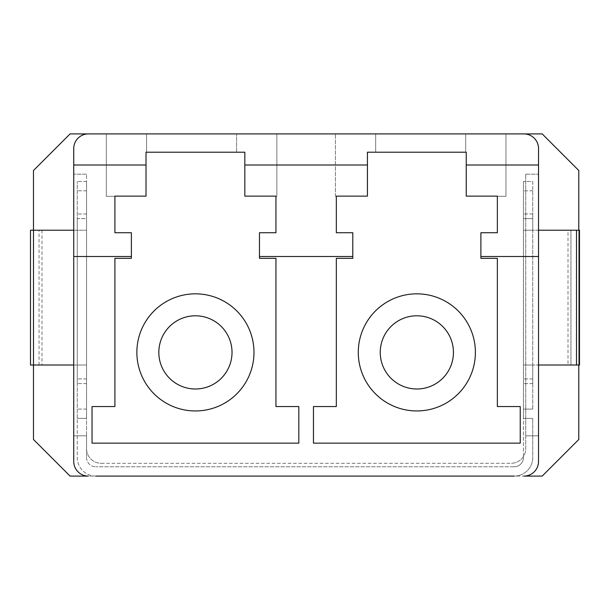 <?xml version="1.0" encoding="UTF-8"?>
<svg xmlns="http://www.w3.org/2000/svg" width="610" height="610" viewBox="0 0 610 610"><rect width="100%" height="100%" fill="white"/><g stroke="black" fill="none" stroke-linecap="round" stroke-linejoin="round"><path stroke-width="0.46" stroke-dasharray="3.05 2.29" d="M453.443 352.397A36.6 36.6 0 0 1 416.843 388.989A36.6 36.6 0 0 1 380.243 352.397A36.6 36.6 0 0 1 416.843 315.797A36.6 36.6 0 0 1 453.443 352.397M475.396 352.397A58.552 58.552 0 0 0 416.843 293.837A58.552 58.552 0 0 0 358.284 352.397A58.552 58.552 0 0 1 416.843 293.837A58.552 58.552 0 0 1 475.396 352.397A58.552 58.552 0 0 1 416.843 410.949A58.552 58.552 0 0 1 358.284 352.397A58.552 58.552 0 0 1 416.843 293.837A58.552 58.552 0 0 1 475.396 352.397A58.552 58.552 0 0 1 416.843 410.949A58.552 58.552 0 0 1 358.284 352.397A58.552 58.552 0 0 0 416.843 410.949A58.552 58.552 0 0 0 475.396 352.397M232.021 352.397A36.6 36.6 0 0 1 195.429 388.989A36.6 36.6 0 0 1 158.829 352.397A36.6 36.6 0 0 1 195.429 315.797A36.6 36.6 0 0 1 232.021 352.397M136.869 352.397A58.552 58.552 0 0 1 195.429 293.837A58.552 58.552 0 0 1 253.981 352.397A58.552 58.552 0 0 0 195.429 293.837A58.552 58.552 0 0 0 136.869 352.397A58.552 58.552 0 0 1 195.429 293.837A58.552 58.552 0 0 1 253.981 352.397A58.552 58.552 0 0 1 195.429 410.949A58.552 58.552 0 0 1 136.869 352.397A58.552 58.552 0 0 0 195.429 410.949A58.552 58.552 0 0 0 253.981 352.397A58.552 58.552 0 0 1 195.429 410.949A58.552 58.552 0 0 1 136.869 352.397M114.909 196.123L146.019 196.123L146.019 152.203L146.019 196.123L114.909 196.123L146.019 196.123L114.909 196.123L146.019 196.123L146.019 152.203L146.019 196.123L114.909 196.123L114.909 232.723L114.909 196.123L146.019 196.123L146.019 152.203L244.831 152.203L244.831 196.123L275.941 196.123L275.941 232.723L259.471 232.723L259.471 258.335L259.471 232.723L275.941 232.723L275.941 196.123L244.831 196.123L275.941 196.123L244.831 196.123L275.941 196.123L244.831 196.123L244.831 152.203L244.831 196.123L244.831 152.203L244.831 196.123L244.831 152.203L146.019 152.203L146.568 152.203L146.019 152.203L146.019 196.123L146.019 152.203L146.568 152.203L146.019 152.203M367.433 152.203L375.668 152.203L367.433 152.203L367.433 196.123L367.433 152.203L466.246 152.203L466.246 196.123L497.356 196.123L497.356 232.723L480.886 232.723L480.886 258.335L480.886 232.723L497.356 232.723L497.356 196.123L466.246 196.123L497.356 196.123L466.246 196.123L497.356 196.123L466.246 196.123L466.246 152.203L466.246 196.123L466.246 152.203L466.246 196.123L466.246 152.203L367.433 152.203L375.668 152.203L367.433 152.203L367.433 196.123L367.433 152.203L367.433 196.123L367.433 152.203L367.433 196.123L336.331 196.123L367.433 196.123L336.331 196.123L367.433 196.123L336.331 196.123L367.433 196.123L336.331 196.123L336.331 232.723L336.331 196.123M538.531 435.837L525.721 435.837L538.531 435.837L525.721 435.837L525.721 448.647A14.64 14.64 0 0 1 511.081 463.287A14.64 14.64 0 0 0 525.721 448.647L525.721 174.163L525.721 435.837L538.531 435.837L538.531 174.163L538.531 461.457A14.64 14.64 0 0 1 523.891 476.097L88.381 476.097A14.64 14.64 0 0 1 73.741 461.457L73.741 148.543A14.64 14.64 0 0 1 88.381 133.903L70.081 133.903L33.481 170.503L33.481 439.497L70.081 476.097L542.191 476.097L578.783 439.497L578.783 170.503L542.191 133.903L88.381 133.903A14.64 14.64 0 0 0 73.741 148.543A14.64 14.64 0 0 1 88.381 133.903M114.909 232.723L131.379 232.723L114.909 232.723L131.379 232.723L131.379 256.505L73.741 256.505L131.379 256.505L131.379 258.335L114.909 258.335L114.909 406.557L92.041 406.557L92.041 443.157L298.816 443.157L298.816 406.557L275.941 406.557L275.941 258.335L259.471 258.335L259.471 232.723L275.941 232.723M336.331 232.723L352.793 232.723L336.331 232.723L352.793 232.723L352.793 256.505L259.471 256.505L352.793 256.505L352.793 258.335L336.331 258.335L336.331 406.557L313.456 406.557L313.456 443.157L520.231 443.157L520.231 406.557L497.356 406.557L497.356 258.335L480.886 258.335L480.886 232.723L497.356 232.723M538.531 256.505L480.886 256.505L538.531 256.505L538.531 148.543A14.64 14.64 0 0 0 523.891 133.903A14.64 14.64 0 0 1 538.531 148.543L538.531 461.457L538.531 256.505L480.886 256.505M95.846 476.097A18.59 18.59 0 0 1 77.256 457.5L77.256 418.384L86.551 418.384L86.551 457.5L86.551 181.49L86.551 418.384L77.256 418.384L77.256 457.5A18.59 18.59 0 0 0 95.846 476.097L514.154 476.097A18.59 18.59 0 0 0 532.743 457.5L532.743 418.384L523.449 418.384L523.449 457.5L523.449 181.49L523.449 418.384L532.743 418.384L532.743 457.5A18.59 18.59 0 0 1 514.154 476.097M73.741 461.457L73.741 148.543L73.741 461.457A14.64 14.64 0 0 0 88.381 476.097A14.64 14.64 0 0 1 73.741 461.457A14.64 14.64 0 0 0 88.381 476.097A14.64 14.64 0 0 1 73.741 461.457L73.741 174.163L73.741 435.837L86.551 435.837L73.741 435.837L86.551 435.837L86.551 448.647L86.551 435.837L73.741 435.837M131.379 256.505L73.741 256.505M375.668 133.903L335.416 133.903L375.668 133.903L335.416 133.903L375.668 133.903L375.668 152.203L375.668 133.903M276.856 133.903L236.596 133.903L276.856 133.903L236.596 133.903L276.856 133.903L276.856 196.306L275.941 196.306L276.856 196.306L276.856 133.903L276.856 196.306L275.941 196.306L276.856 196.306L276.856 133.903M146.568 133.903L106.315 133.903L146.568 133.903L106.315 133.903L146.568 133.903L146.568 152.203L146.568 133.903M465.697 133.903L505.957 133.903L465.697 133.903L505.957 133.903L465.697 133.903L465.697 152.203L465.697 133.903M352.793 256.505L259.471 256.505M538.531 461.457A14.64 14.64 0 0 1 523.891 476.097A14.64 14.64 0 0 0 538.531 461.457A14.64 14.64 0 0 1 523.891 476.097A14.64 14.64 0 0 0 538.531 461.457L538.531 148.543A14.64 14.64 0 0 0 523.891 133.903M33.481 230.222L33.481 365.009M578.783 365.009L578.783 230.222M131.379 232.723L131.379 258.335L114.909 258.335L114.909 406.557L92.041 406.557L92.041 443.157L298.816 443.157L298.816 406.557L275.941 406.557L275.941 258.335L259.471 258.335L275.941 258.335L275.941 406.557L298.816 406.557L298.816 443.157L92.041 443.157L92.041 406.557L114.909 406.557L114.909 258.335L131.379 258.335L131.379 232.723M352.793 232.723L352.793 258.335L336.331 258.335L336.331 406.557L313.456 406.557L313.456 443.157L520.231 443.157L520.231 406.557L497.356 406.557L497.356 258.335L480.886 258.335L497.356 258.335L497.356 406.557L520.231 406.557L520.231 443.157L313.456 443.157L313.456 406.557L336.331 406.557L336.331 258.335L352.793 258.335L352.793 232.723M525.721 174.163L538.531 174.163L525.721 174.163M101.191 463.287L511.081 463.287L101.191 463.287A14.64 14.64 0 0 1 86.551 448.647A14.64 14.64 0 0 0 101.191 463.287M86.551 174.163L73.741 174.163L86.551 174.163L86.551 435.837L86.551 174.163M275.941 196.123L244.831 196.123L244.831 152.203M497.356 196.123L466.246 196.123L466.246 152.203M505.957 196.306L497.356 196.306L505.957 196.306L505.957 133.903L505.957 196.306L505.957 133.903L505.957 196.306L497.356 196.306L505.957 196.306M335.416 196.306L335.416 133.903L335.416 196.306L336.331 196.306L335.416 196.306L336.331 196.306L335.416 196.306L335.416 133.903L335.416 196.306M106.315 196.306L114.909 196.306L106.315 196.306L106.315 133.903L106.315 196.306L114.909 196.306L106.315 196.306L106.315 133.903L106.315 196.306M236.596 152.203L236.596 133.903L236.596 152.203M568.001 365.009L579.5 365.009L579.5 230.222L570.952 230.222L570.952 365.009L570.952 230.222L570.952 365.009L570.952 230.222L568.001 230.222L568.001 365.009L523.449 365.009L523.449 218.616L523.449 383.606L523.449 365.009L532.743 365.009L532.743 383.606L532.743 378.955L523.449 378.955L532.743 378.955L532.743 213.965L532.743 218.616L523.449 218.616L523.449 213.965L523.449 218.616L532.743 218.616L532.743 230.222L523.449 230.222L568.001 230.222M73.741 230.222L86.551 230.222L86.551 218.616L86.551 383.606L86.551 365.009L30.5 365.009L30.5 230.222L39.048 230.222L39.048 365.009M73.741 365.009L77.256 365.009L77.256 218.616L77.256 383.606L77.256 365.009L86.551 365.009L86.551 230.222L39.048 230.222M514.154 466.795L95.846 466.795L514.154 466.795A9.295 9.295 0 0 0 523.449 457.5A9.295 9.295 0 0 1 514.154 466.795M86.551 218.616L86.551 213.965L86.551 218.616L77.256 218.616L77.256 213.965L77.256 218.616L86.551 218.616M77.256 418.384L77.256 181.49L77.256 418.384L86.551 418.384L77.256 418.384M86.551 181.49L77.256 181.49L86.551 181.49M86.551 383.606L77.256 383.606L86.551 383.606M86.551 213.965L77.256 213.965L86.551 213.965M86.551 457.5A9.295 9.295 0 0 0 95.846 466.795A9.295 9.295 0 0 1 86.551 457.5M532.743 409.089L532.743 190.785L532.743 409.089L523.449 409.089L532.743 409.089M532.743 181.49L532.743 190.785L532.743 181.49L523.449 181.49L532.743 181.49M538.531 230.222L532.743 230.222L532.743 365.009L538.531 365.009M532.743 418.384L523.449 418.384L532.743 418.384M532.743 383.606L523.449 383.606L532.743 383.606M532.743 213.965L523.449 213.965L532.743 213.965M367.433 165.013L244.831 165.013M538.531 165.013L466.246 165.013M146.019 165.013L73.741 165.013M86.551 409.089L77.256 409.089L86.551 409.089M86.551 190.785L77.256 190.785L86.551 190.785M86.551 378.955L77.256 378.955L86.551 378.955M532.743 190.785L523.449 190.785L532.743 190.785M41.998 230.222L41.998 365.009"/><path stroke-width="0.91" d="M453.443 352.397A36.6 36.6 0 0 1 416.843 388.989A36.6 36.6 0 0 1 380.243 352.397A36.6 36.6 0 0 1 416.843 315.797A36.6 36.6 0 0 1 453.443 352.397M358.284 352.397A58.552 58.552 0 0 1 416.843 293.837A58.552 58.552 0 0 1 475.396 352.397A58.552 58.552 0 0 1 416.843 410.949A58.552 58.552 0 0 1 358.284 352.397M232.021 352.397A36.6 36.6 0 0 1 195.429 388.989A36.6 36.6 0 0 1 158.829 352.397A36.6 36.6 0 0 1 195.429 315.797A36.6 36.6 0 0 1 232.021 352.397M136.869 352.397A58.552 58.552 0 0 1 195.429 293.837A58.552 58.552 0 0 1 253.981 352.397A58.552 58.552 0 0 1 195.429 410.949A58.552 58.552 0 0 1 136.869 352.397M578.783 230.222L578.783 170.503L542.191 133.903L88.381 133.903A14.64 14.64 0 0 0 73.741 148.543L73.741 256.505L131.379 256.505L131.379 232.723L114.909 232.723L114.909 196.123L146.019 196.123L146.019 152.203L244.831 152.203L244.831 196.123L275.941 196.123L275.941 232.723L259.471 232.723L259.471 256.505L352.793 256.505L352.793 258.335L336.331 258.335L336.331 406.557L313.456 406.557L313.456 443.157L520.231 443.157L520.231 406.557L497.356 406.557L497.356 258.335L480.886 258.335L480.886 232.723L497.356 232.723L497.356 196.123L497.356 232.723M352.793 256.505L352.793 232.723L336.331 232.723L336.331 196.123L367.433 196.123L367.433 152.203L466.246 152.203L466.246 196.123L497.356 196.123M514.154 476.097L95.846 476.097M33.481 365.009L33.481 439.497L70.081 476.097L88.381 476.097A14.64 14.64 0 0 1 73.741 461.457L73.741 435.837M523.891 133.903A14.64 14.64 0 0 1 538.531 148.543L538.531 461.457A14.64 14.64 0 0 1 523.891 476.097L542.191 476.097L578.783 439.497L578.783 365.009M73.741 256.505L73.741 461.457M538.531 256.505L480.886 256.505M131.379 256.505L131.379 258.335L114.909 258.335L114.909 406.557L92.041 406.557L92.041 443.157L298.816 443.157L298.816 406.557L275.941 406.557L275.941 258.335L259.471 258.335L259.471 256.505M88.381 133.903L70.081 133.903L33.481 170.503L33.481 230.222M538.531 461.457L538.531 435.837M244.831 152.203L146.019 152.203M114.909 196.123L114.909 232.723M275.941 232.723L275.941 196.123M466.246 152.203L367.433 152.203M336.331 196.123L336.331 232.723M73.741 230.222L30.5 230.222L30.5 365.009L73.741 365.009M538.531 230.222L579.5 230.222L579.5 365.009L538.531 365.009M538.531 165.013L466.246 165.013M146.019 165.013L73.741 165.013M367.433 165.013L244.831 165.013M33.497 230.222L33.497 365.009M576.503 230.222L576.503 365.009"/></g></svg>

